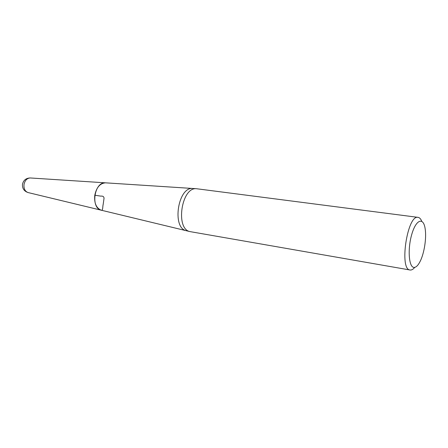 <?xml version="1.0" encoding="UTF-8"?>
<svg xmlns="http://www.w3.org/2000/svg" width="448" height="448" viewBox="0 0 448 448"><rect width="100%" height="100%" fill="white"/><g stroke="black" fill="none" stroke-linecap="round" stroke-linejoin="round"><path stroke-width="0.67" d="M105.857 182.857L105.448 182.829C94.321 181.653 90.317 208.04 101.293 210.218L101.69 210.314M418.057 217.364L196.409 188.714C181.541 186.967 175.185 228.838 189.902 231.588L410.066 269.998C398.983 269.741 407.394 214.318 418.057 217.364L418.242 217.392C419.658 217.7 420.829 218.994 421.747 221.267M414.142 267.422C416.147 267.361 418.158 265.328 420.162 261.335C424.329 253.126 426.67 237.703 425.13 228.631C423.41 216.804 416.035 219.391 411.774 234.36C407.4 249.183 408.873 267.719 414.142 267.422M414.753 267.366C413.302 269.142 411.891 270.032 410.525 270.038L410.066 269.998M30.47 177.979L30.229 177.962C26.953 178.209 24.875 180.421 23.996 184.593C23.694 188.737 25.032 191.386 28.011 192.545L101.293 210.218C96.309 208.197 94.13 203.269 94.752 195.44C96.382 187.533 99.949 183.333 105.448 182.829L192.707 188.474C177.957 186.782 171.707 227.959 186.295 230.714L189.902 231.588M100.677 210.017C103.197 211.518 102.525 206.64 103.174 204.406L104.048 198.206C103.891 196.582 102.816 195.894 100.822 196.134L94.786 195.222M193.222 188.507L196.409 188.714M105.448 182.829L30.229 177.962C25.99 178.119 23.402 180.247 22.467 184.341C22.243 188.451 24.091 191.184 28.011 192.545L28.252 192.601M101.293 210.218L186.295 230.72"/></g></svg>
